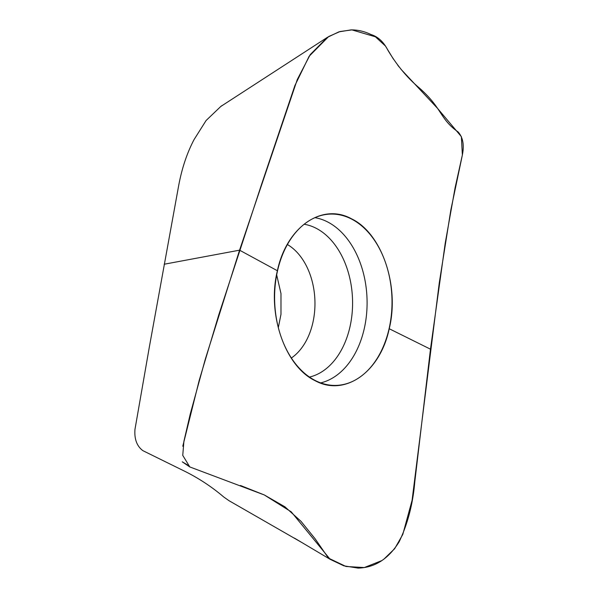 <?xml version="1.0" encoding="UTF-8"?>
<svg xmlns="http://www.w3.org/2000/svg" width="598" height="598" viewBox="0 0 598 598"><rect width="100%" height="100%" fill="white"/><g stroke="black" fill="none" stroke-linecap="round" stroke-linejoin="round"><path stroke-width="0.9" d="M229.004 500.698L223.742 496.99C211.714 486.742 198.506 478.071 184.117 470.962L142.944 450.698C136.867 446.183 134.214 439.059 134.976 429.342L149.395 346.705L178.488 186.628C181.68 168.957 186.875 153.267 194.088 139.551L206.093 120.519L221.125 106.145L222.845 105.136M276.68 274.916L280.978 293.551L280.978 314.324L278.324 327.592M351.676 218.883C322.001 202.371 286.524 227.158 277.39 270.737C266.835 313.569 284.827 366.155 314.937 380.597C344.62 397.109 380.096 372.322 389.231 328.743C399.785 285.911 381.793 233.325 351.676 218.883M389.089 328.668A85.708 58.671 -92 0 1 332.436 385.344A85.708 58.671 -92 0 1 274.676 301.788A85.708 58.671 -92 0 1 326.478 214.405A85.708 58.671 -92 0 1 389.089 328.668M277.39 270.737L239.559 250.173L277.39 270.737M239.559 250.173L205.286 359.234L190.276 413.928L183.907 441.294L182.749 455.37L189.798 466.941L264.301 494.95L291.241 511.843L330.171 559.339L343.887 565.843L358.09 568.1C374.804 567.696 388.498 558.921 399.18 541.766C407.731 523.803 412.934 503.822 414.795 481.824L430.47 349.187L445.196 243.334L455.1 187.742L461.895 157.057C464.534 146.159 463.293 137.802 458.158 131.986C439.38 118.733 442.595 108.425 419.325 87.966C407.358 77.919 396.855 65.294 387.818 50.083C383.602 41.875 377.988 36.687 370.977 34.527C364.459 31.358 357.798 29.818 351.011 29.9L338.894 31.866L327.368 37.353L310.257 54.575L297.303 79.489L239.559 250.173L164.196 264.226M430.47 349.187L389.231 328.743M399.15 66.998L397.7 65.115M393.462 59.187L385.448 46.031L375.432 36.814L351.945 29.9L340.06 31.515L328.683 36.53L309.121 56.287L294.881 85.589L261.849 183.489L218.853 314.585L199.209 380.35L182.786 446.235M240.478 485.494L264.271 494.935L284.895 506.79L301.011 521.329L315.176 538.85L328.437 558.091L345.988 566.485L364.279 567.554L381.801 560.603M383.774 559.25L394.65 548.725L402.775 534.477L412.074 500.369L439.261 282.951L450.832 210.018L462.366 155.024L461.379 136.665L437.444 108.26L400.929 69.211M287.406 244.53A61.848 42.338 -92 0 1 312.851 322.733A61.848 42.338 -92 0 1 291.361 358.015M314.937 217.665A83.466 57.139 -92 0 1 364.242 328.728A83.466 57.139 -92 0 1 320.7 382.892M304.143 224.257A77.149 52.811 -92 0 1 349.95 326.949A77.149 52.811 -92 0 1 309.465 377.069M327.368 37.353L221.178 106.22M229.004 500.69L302.782 543.066M294.425 538.11L330.171 559.339M189.798 466.941L182.248 461.82L187.495 464.93"/></g></svg>
